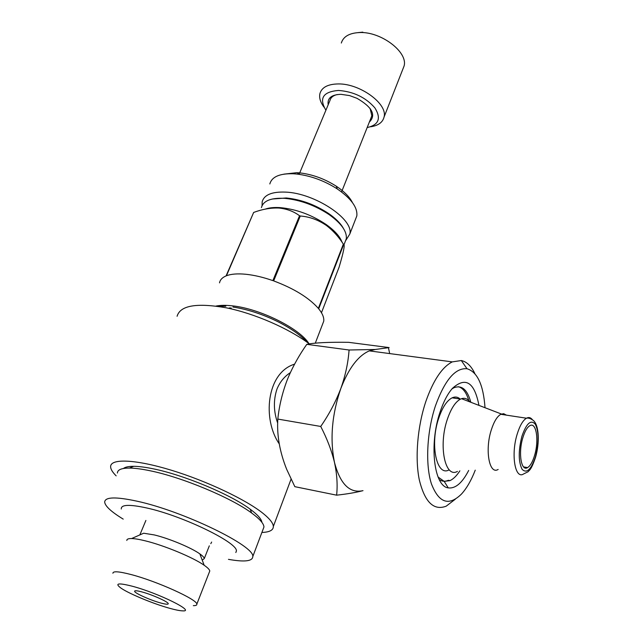 <?xml version="1.0" encoding="UTF-8"?>
<svg xmlns="http://www.w3.org/2000/svg" width="643" height="643" viewBox="0 0 643 643"><rect width="100%" height="100%" fill="white"/><g stroke="black" fill="none" stroke-linecap="round" stroke-linejoin="round"><path stroke-width="0.96" d="M141.974 591.938C137.031 590.62 134.572 590.403 134.604 591.295C134.596 593.135 150.47 600.232 160.678 602.981C165.733 604.348 168.257 604.581 168.249 603.673C168.353 601.888 152.254 594.671 141.974 591.938M202.232 560.125L204.297 558.558C204.153 557.433 202.674 555.882 199.869 553.904C191.309 547.723 168.916 538.376 154.224 534.912L143.67 533.224L131.598 538.553C128.335 538.504 126.743 539.147 126.848 540.474M209.321 572.174L209.787 570.992C209.578 569.626 207.705 567.713 204.169 565.253C193.213 557.465 164.061 545.352 145.117 540.795C139.346 539.381 134.837 538.633 131.598 538.553M193.326 605.642C195.866 605.69 197.031 605.192 196.83 604.131C197.329 599.549 156.812 581.176 131.011 574.529C118.891 571.394 112.863 570.968 112.919 573.259M169.712 608.31C175.386 609.885 179.606 610.729 182.371 610.85C196.694 612.104 158.7 593.184 132.281 586.223C117.878 582.582 114.277 583.322 121.455 588.441C130.015 594.164 153.854 603.954 169.712 608.31M345.942 240.209L349.792 234.068C354.14 219.376 314.829 193.101 285.564 192.104C271.893 191.59 264.096 194.837 262.175 201.83L262.071 205.68M355.45 219.488L356.817 215.96C357.757 207.576 351.231 198.558 337.221 188.897C324.418 180.763 310.963 175.812 296.865 174.052L293.28 173.763C279.649 173.385 271.836 176.785 269.827 183.954M352.46 202.625C349.679 197.023 344.294 191.558 336.313 186.229C324.844 178.931 312.795 174.502 300.168 172.927L296.945 172.67L283.812 174.157M370.087 108.434L371.855 115.764L371.083 117.709M369.331 122.106C376.348 115.097 372.225 107.164 356.969 98.307L349.583 95.59L340.951 94.32C331.45 94.658 327.199 98.146 328.179 104.769M299.108 174.333L330.02 100.372C330.791 97.447 333.178 95.51 337.197 94.553M367.169 127.563C378.791 124.911 381.371 118.36 374.893 107.903C365.73 97.431 353.61 91.611 338.539 90.446C323.019 91.724 318.815 98.315 325.905 110.21M370.609 126.775C378.205 125.642 382.673 122.427 384.032 117.13C388.067 104.102 360.096 83.445 338.218 83.936C327.89 84.12 321.797 87.327 319.933 93.548C319 97.728 320.359 102.269 324.008 107.164M402.791 69.307L404.045 66.116C408.369 52.388 381.291 31.507 359.662 32.544C349.446 32.994 343.338 36.49 341.32 43.033M121.27 508.999C120.948 504.554 129.404 504.208 146.652 507.954C183.303 515.911 239.429 543.488 236.294 551.316L235.82 552.522M345.01 242.114L346.296 238.818C347.124 231.496 341.393 223.418 329.103 214.585C315.158 205.39 300.474 199.989 285.066 198.382L284.045 198.309C270.791 197.771 263.252 200.865 261.42 207.593M342.068 242.234C339.938 236.455 334.617 230.532 326.105 224.471C311.614 214.818 296.359 209.2 280.332 207.633L280.131 207.617C274.047 207.223 269.039 207.737 265.101 209.176M343.386 228.361C340.621 223.394 335.734 218.475 328.726 213.589C315.287 204.723 301.141 199.515 286.28 197.972L272.254 199.017M322.4 324.667L323.734 321.211C324.176 317.65 322.497 313.519 318.695 308.793L343.659 244.541L343.346 244.115L318.365 308.391C308.873 297.693 293.972 288.522 273.653 280.895L300.281 216.008L299.525 215.743L272.873 280.621C263.268 277.27 254.298 275.156 245.956 274.28C237.685 273.46 231.183 273.958 226.432 275.767L253.655 212.447L226.063 275.919C222.277 277.511 220.099 279.826 219.52 282.864M308.913 343.555C299.686 328.517 259.965 308.688 232.605 305.875C225.934 305.103 220.388 305.168 215.96 306.076M343.659 244.541C345.082 244.597 343.563 252.136 339.094 267.166L321.468 312.731M253.655 212.447C262.288 209.208 270.695 207.737 278.869 208.043L279.07 208.059C286.963 208.879 293.787 211.434 299.525 215.743M300.281 216.008C309.516 216.699 318.261 219.882 326.515 225.556C333.034 230.58 338.644 236.761 343.346 244.115M262.923 529.736L263.96 526.979C263.743 523.539 259.643 518.893 251.67 513.042C231.223 497.762 182.065 477.202 149.948 470.732C141.677 469.004 134.845 468.12 129.436 468.072C121.535 468.072 117.524 469.736 117.396 473.055M228.458 559.354C244.509 562.199 252.619 561.267 252.787 556.565C255.006 546.044 183.319 511.121 136.943 501.17C115.796 496.613 105.034 496.91 104.672 502.062C105.122 506.162 111.303 511.844 123.215 519.118M261.902 522.349C261.492 519.03 257.578 514.633 250.143 509.168C230.62 494.515 183.898 474.952 153.267 468.827C145.382 467.188 138.856 466.352 133.68 466.312C128.64 466.304 125.224 467.027 123.432 468.49M279.239 443.847C262.36 419.549 266.282 372.908 294.566 364.147M290.339 372.643C284.407 376.476 279.954 381.942 276.98 389.031C273.315 400.163 273.556 411.536 277.704 423.158M177.09 316.276C180.201 305.449 196.621 302.636 226.344 307.828C254.628 313.527 288.667 328.38 309.363 343.884M261.886 532.46C269.554 532.187 273.371 530.186 273.347 526.448C273.171 523.209 269.883 518.973 263.485 513.733C246.727 500.013 207.038 481.085 171.335 470.218C135.577 459.287 110.628 458.314 110.628 466.577C110.588 469.093 112.437 472.187 116.166 475.86M534.622 455.284C532.685 461.762 530.346 465.87 527.598 467.598C521.224 471.922 518.073 452.985 522.839 437.746C524.792 431.381 527.099 427.37 529.776 425.722C536.262 421.511 539.212 440.318 534.622 455.284M457.438 471.407C445.077 478.665 438.221 445.712 447.311 419.405C450.992 408.562 455.413 401.787 460.573 399.078L461.513 398.692C464.744 397.655 467.541 398.732 469.92 401.923M449.095 469.888C436.613 477.098 429.628 444.241 438.775 418.054C442.472 407.252 446.933 400.509 452.142 397.824C455.083 396.498 457.744 396.892 460.115 399.014M498.156 469.454C489.323 475.089 484.718 450.06 491.276 429.99C493.945 421.647 497.127 416.415 500.817 414.285L503.678 413.69L506.403 415.137M468.675 470.451C462.221 483.006 455.405 488.809 448.235 487.876C433.977 486.486 428.969 444.088 440.077 411.986C443.517 401.69 447.632 393.813 452.439 388.348C465.604 376.493 474.446 382.167 478.955 405.387M451.973 388.886L453.958 387.737C461.762 384.763 467.381 389.61 470.821 402.269M458.467 386.732C463.048 388.059 466.488 392.68 468.795 400.589M277.824 419.075C276.779 435.223 279.729 451.981 286.682 469.334L294.832 486.671L336.627 495.174C337.696 485.047 336.988 474.148 334.497 462.47C329.803 439.04 331.917 414.397 340.814 388.541C345.436 375.52 348.184 362.676 349.069 350.001L375.247 349.487L389.119 347.59L348.522 342.317C328.533 342.044 314.62 342.719 306.791 344.351C299.517 354.663 293.441 365.433 288.562 376.661L287.059 380.359C282.237 393.146 279.158 406.046 277.824 419.075L320.728 426.454C329.103 414.325 335.791 401.69 340.814 388.541C348.675 368.254 358.167 355.7 369.291 350.877L375.247 349.487M475.249 470.154C471.295 480.337 466.705 488.302 461.489 494.041C448.83 506.419 438.799 502.979 431.381 483.721C425.232 464.551 426.888 431.566 435.407 405.942C444.771 380.101 455.3 367.7 466.995 368.736C477.379 371.879 483.391 384.876 485.023 407.726M455.324 499.201L446.194 506.178C433.752 510.912 424.798 502.167 419.324 479.959C414.831 458.282 417.444 426.526 425.835 401.497C433.286 380.278 442.095 367.081 452.27 361.888L461.312 360.53C466.794 361.736 471.319 366.1 474.872 373.623M336.627 495.174C347.204 494.001 355.997 492.498 363.006 490.649C349.752 493.567 340.251 484.171 334.497 462.47C331.659 450.695 327.07 438.687 320.728 426.454M459.866 470.837C456.723 475.732 453.444 478.987 450.02 480.61L448.356 480.297C445.093 481.776 442.046 481.527 439.225 479.557M349.069 350.001L306.791 344.351M450.02 480.61L444.2 481.374L438.076 477.042M231.271 308.045L229.302 307.941M210.816 543.665L211.643 542.057M145.889 520.444L139.836 534.92M362.797 32.15L358.071 32.608M521.891 436.34C526.416 423.311 530.901 419.276 535.338 424.235C538.898 431.847 538.955 442.633 535.515 456.602C531.239 469.511 526.794 473.778 522.18 469.414C518.371 461.939 518.274 450.912 521.891 436.34M500.817 414.285L526.448 418.207C528.433 417.733 530.796 418.529 533.537 420.602C539.373 426.116 539.493 443.614 535.651 456.972C531.198 470.226 529.51 469.864 528.144 471.721L523.571 473.963C515.059 479.734 510.767 454.488 517.181 434.146C519.793 425.698 522.888 420.377 526.448 418.207C528.723 416.994 530.708 417.5 532.396 419.718M232.895 307.008C247.989 309.396 263.252 314.427 278.7 322.103C291.4 328.669 300.932 335.437 307.314 342.389M216.876 306.205L225.822 306.237M199.869 553.904L204.169 565.253M209.787 570.992L196.83 604.131M356.817 215.96L349.792 234.068M300.168 172.927L296.865 174.052M336.313 186.229L337.221 188.897M371.855 115.764L341.562 191.952M404.045 66.116L384.032 117.13M209.321 545.827L204.297 558.558M346.296 238.818L343.973 244.79M286.28 197.972L285.066 198.382M328.726 213.589L329.103 214.585M323.734 321.211L315.303 343.137M280.332 207.633L279.07 208.059M326.105 224.471L326.515 225.556M263.96 526.979L252.787 556.565M250.143 509.168L251.67 513.042M527.598 467.598L523.531 466.89M460.573 399.078L452.142 397.824M501.403 414.012L461.513 398.692M389.698 353.586L388.436 347.775M452.27 361.888L369.291 350.877M466.995 368.736L461.312 360.53M444.2 481.374L448.235 487.876M291.054 479.164L273.347 526.448M133.68 466.312L129.436 468.072"/></g></svg>
